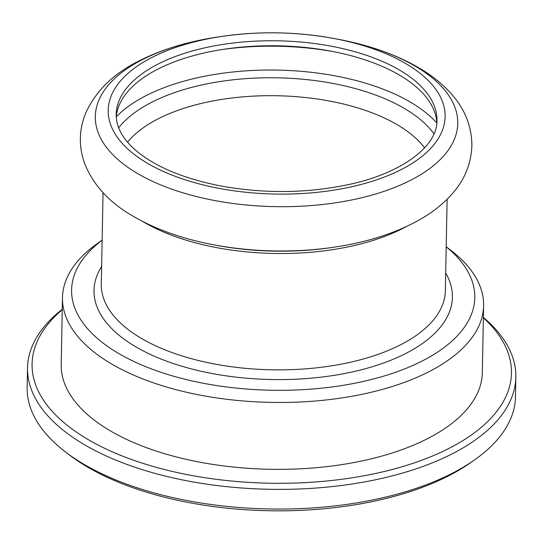 <?xml version="1.0" encoding="UTF-8"?>
<svg xmlns="http://www.w3.org/2000/svg" width="543" height="543" viewBox="0 0 543 543"><rect width="100%" height="100%" fill="white"/><g stroke="black" fill="none" stroke-linecap="round" stroke-linejoin="round"><path stroke-width="0.81" d="M446.197 246.814A201.636 96.464 -178.9 0 1 422.033 361.081A201.636 96.464 -178.9 0 1 151.348 368.86A201.636 96.464 -178.9 0 1 102.132 240.21M515.85 377.168L515.47 396.838A244.207 116.833 -178.9 0 1 474.833 459.717A244.207 116.833 -178.9 0 1 451.566 473.639A244.207 116.833 -178.9 0 1 65.343 451.857A244.207 116.833 -178.9 0 1 27.15 387.458L27.53 367.787A244.207 116.833 1.1 0 0 182.305 479.89A244.207 116.833 1.1 0 0 451.939 453.968A244.207 116.833 1.1 0 0 515.85 377.168A244.207 116.833 1.1 0 0 483.385 317.384M65.343 451.857L69.049 454.695A239.728 114.688 1.1 0 0 448.179 476.075A239.728 114.688 1.1 0 0 471.025 462.412L474.833 459.717M62.262 309.3A244.207 116.833 1.1 0 0 27.53 367.787M483.379 317.804A239.728 114.688 -178.9 0 1 448.708 448.538A239.728 114.688 -178.9 0 1 131.752 459.575A239.728 114.688 -178.9 0 1 62.255 309.72M483.609 305.709L482.327 372.586A210.603 100.754 -178.9 0 1 269.83 469.281A210.603 100.754 -178.9 0 1 61.203 364.502L62.486 297.625A210.603 100.754 1.1 0 0 195.969 394.299A210.603 100.754 1.1 0 0 428.495 371.941A210.603 100.754 1.1 0 0 483.609 305.709A210.603 100.754 1.1 0 0 450.67 250.174L446.197 246.746M102.132 240.142L97.536 243.393A210.603 100.754 1.1 0 0 62.486 297.625M436.83 123.023A175.423 83.927 -178.9 0 0 146.4 95.466A175.423 83.927 -178.9 0 0 116.243 116.867A160.416 76.746 -178.9 0 1 158.081 69.022A160.416 76.746 -178.9 0 1 224.795 49.121A160.416 76.746 -178.9 0 1 330.965 51.164A160.416 76.746 -178.9 0 1 436.83 123.051M127.53 142.157A158.624 75.884 -178.9 0 1 158.461 118.679A158.624 75.884 -178.9 0 1 424.585 147.859M447.113 199.267L445.355 290.804A172.063 82.319 -178.9 0 1 271.738 369.803A172.063 82.319 -178.9 0 1 101.29 284.199L103.048 192.656M101.629 266.491A179.231 85.746 1.1 0 0 271.554 379.53A179.231 85.746 1.1 0 0 445.694 273.095M406.239 226.635A172.063 82.319 -178.9 0 1 142.836 221.578M214.139 244.886A181.253 86.71 -178.9 0 0 334.094 247.187L331.793 247.533A174.303 83.391 -178.9 0 1 216.426 245.314L214.139 244.886C181.111 238.703 152.875 228.406 129.424 213.99C107.589 200.761 92.582 183.738 84.423 162.934C78.62 146.271 79.007 129.757 85.57 113.378C95.751 90.864 113.847 73.237 139.87 60.504C162.377 49.203 188.469 41.363 218.13 36.972A181.253 86.71 -178.9 0 0 142.755 59.452A181.253 86.71 -178.9 0 0 172.857 189.527A181.253 86.71 -178.9 0 0 437.468 162.201A181.253 86.71 -178.9 0 0 338.085 39.279L333.877 38.485A168.479 80.602 -178.9 0 1 426.255 152.746A168.479 80.602 -178.9 0 1 180.283 178.152A168.479 80.602 -178.9 0 1 152.305 57.246A168.479 80.602 -178.9 0 1 222.372 36.347A168.479 80.602 -178.9 0 1 333.877 38.485C296.824 31.725 259.656 31.012 222.372 36.347L218.13 36.972M118.673 127.815A167.583 80.174 -178.9 0 1 152.108 102.057A167.583 80.174 -178.9 0 1 433.986 133.87M222.365 49.494A175.423 83.927 -178.9 0 1 333.375 51.626M158.176 64.02A160.416 76.746 -178.9 0 1 335.296 46.99A160.416 76.746 -178.9 0 1 436.966 120.627C437.706 145.463 403.021 173.007 348.85 184.511C307.026 193.376 264.237 193.837 220.472 185.896C184.912 178.878 157.429 167.658 138.017 152.244C123.329 140.203 116.059 127.612 116.202 114.471A160.416 76.746 -178.9 0 1 158.176 64.02M334.094 247.187C367.339 242.28 395.949 233.076 419.929 219.569C432.676 212.333 443.421 203.768 452.17 193.878C464.509 179.991 471.086 164.027 471.887 145.986C471.84 127.605 465.751 111.145 453.636 96.6C445.274 86.507 434.902 77.642 422.515 69.999C399.119 55.671 370.978 45.436 338.085 39.279"/></g></svg>
